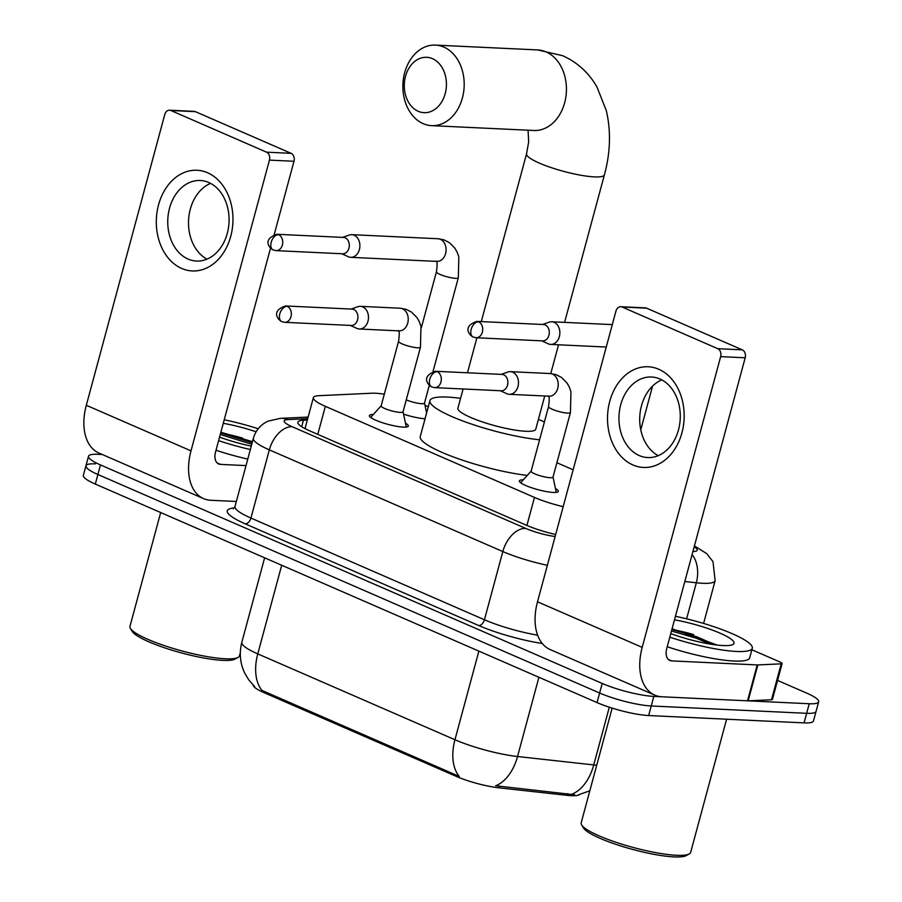 <?xml version="1.0" encoding="UTF-8"?>
<svg xmlns="http://www.w3.org/2000/svg" width="902" height="902" viewBox="0 0 902 902"><rect width="100%" height="100%" fill="white"/><g stroke="black" fill="none" stroke-linecap="round" stroke-linejoin="round"><path stroke-width="1.35" d="M405.483 423.185A20.16 3.642 -164.9 0 1 408.324 426.071A20.16 3.642 -164.9 0 1 403.295 427.108A20.16 3.642 -164.9 0 1 381.399 422.361A20.16 3.642 -164.9 0 1 369.392 415.574A20.16 3.642 -164.9 0 1 373.293 414.503M555.463 488.512A20.16 3.642 -164.9 0 1 558.304 491.398A20.16 3.642 -164.9 0 1 553.276 492.436A20.16 3.642 -164.9 0 1 531.379 487.678A20.16 3.642 -164.9 0 1 519.372 480.89A20.16 3.642 -164.9 0 1 523.273 479.83M425.045 418.787A21.445 3.867 -164.9 0 1 403.577 414.165M253.214 685.159A34.017 6.145 15.1 0 0 264.004 692.646L456.502 776.475A34.017 6.145 15.1 0 0 498.75 787.796L567.144 795.35A34.017 6.145 15.1 0 0 571.349 795.688A34.017 6.145 15.1 0 0 579.377 794.617M384.297 394.174A37.805 6.821 15.1 0 0 371.658 393.227L318.947 395.685A37.805 6.821 15.1 0 0 313.377 397.647A37.805 6.821 15.1 0 0 325.34 406.34L534.469 497.419A37.805 6.821 15.1 0 0 563.175 506.676M428.292 406.723L427.12 406.204A37.805 6.821 15.1 0 0 425 405.314M573.131 469.795L556.906 462.726M264.004 692.646L264.331 691.462L262.065 690.549A44.097 27.534 -66.5 0 1 257.78 653.882L454.946 739.753A50.399 9.099 15.1 0 0 517.534 756.507A44.097 28.233 96.3 0 1 495.649 785.777L574.608 794.763M777.569 680.424L806.692 693.108A37.805 6.821 -164.9 0 1 818.655 701.801L816.062 711.374A37.805 6.821 -164.9 0 1 806.647 713.313L651.244 705.973A37.805 6.821 -164.9 0 1 599.627 693.018L97.89 474.497A37.805 6.821 -164.9 0 1 85.938 465.815L83.345 475.388A37.805 6.821 -164.9 0 0 95.308 484.07L597.045 702.59A37.805 6.821 -164.9 0 0 648.651 715.545L804.065 722.885A37.805 6.821 -164.9 0 0 813.48 720.946L816.062 711.374A37.805 6.821 -164.9 0 1 806.647 713.313L651.244 705.973A37.805 6.821 -164.9 0 1 599.627 693.018L97.89 474.497A37.805 6.821 -164.9 0 1 85.938 465.815A37.805 6.821 -164.9 0 1 95.353 463.865M264.331 691.462L459.242 776.419A44.097 27.534 113.5 0 1 454.946 739.753L478.861 651.12M818.655 701.801A37.805 6.821 -164.9 0 1 809.229 703.74L653.826 696.4A37.805 6.821 -164.9 0 1 602.209 683.445L100.472 464.925A37.805 6.821 -164.9 0 1 88.52 456.243A37.805 6.821 -164.9 0 1 97.935 454.304L102.287 454.507M307.334 420.061L303.422 420.242A37.805 6.821 15.1 0 0 297.852 422.215A37.805 6.821 15.1 0 0 309.814 430.897L525.979 525.043A37.805 6.821 15.1 0 0 555.666 534.536M658.753 369.256A50.399 38.301 92.7 0 1 681.935 432.836A50.399 38.301 92.7 0 1 632.922 464.97A50.399 38.301 92.7 0 1 609.741 401.39A50.399 38.301 92.7 0 1 658.753 369.256M639.281 455.578A40.319 30.645 -87.3 0 0 647.715 457.562A40.319 30.645 -87.3 0 0 679.657 424.368A40.319 30.645 -87.3 0 0 659.948 378.998A40.319 30.645 -87.3 0 0 651.515 377.013A40.319 30.645 -87.3 0 0 619.573 410.207A40.319 30.645 -87.3 0 0 639.281 455.578M751.862 649.756L780.14 662.079A6.303 1.139 15.1 0 1 782.124 663.522L772.439 699.422A6.303 1.139 -164.9 0 1 771.514 699.749L748.164 700.831A6.303 1.139 -164.9 0 1 747.521 700.831L662 696.784A50.399 31.469 -66.5 0 1 654.784 695.138A50.399 31.469 -66.5 0 1 642.201 647.377L720.653 356.628A6.303 4.792 -87.3 0 0 717.755 348.679L742.29 349.841A6.303 4.792 92.7 0 1 745.187 357.79L666.736 648.538A12.605 7.87 113.5 0 0 669.882 660.478A12.605 7.87 113.5 0 0 671.686 660.895L757.206 664.932A6.303 1.139 15.1 0 0 757.849 664.932L781.2 663.849A6.303 1.139 15.1 0 0 782.124 663.522M654.784 695.138L550.107 649.541A50.399 31.469 -66.5 0 1 537.513 601.792L615.965 311.043A6.303 4.792 -87.3 0 1 620.779 306.714A6.303 4.792 -87.3 0 1 622.098 307.018L717.755 348.679M620.779 306.714L645.313 307.875A6.303 4.792 92.7 0 1 646.633 308.18L742.29 349.841M658.201 455.668A40.319 30.645 92.7 0 1 639.766 416.825A40.319 30.645 92.7 0 1 661.786 379.889M726.595 719.221L690.661 852.379A56.702 10.238 -164.9 0 1 689.252 853.935L686.23 855.603A54.176 9.775 -164.9 0 1 674.087 856.9A54.176 9.775 -164.9 0 1 619.787 845.636A54.176 9.775 -164.9 0 1 583.391 827.856L581.621 824.902A56.702 10.238 -164.9 0 1 581.181 822.838L612.142 708.115M689.252 853.935A56.702 10.238 -164.9 0 1 676.534 855.288A56.702 10.238 -164.9 0 1 619.719 843.505A56.702 10.238 -164.9 0 1 581.621 824.902M675.44 616.292A63.005 11.376 -164.9 0 1 752.279 648.222A63.005 11.376 -164.9 0 1 736.573 651.458A63.005 11.376 -164.9 0 1 669.803 637.173M752.279 648.222L749.697 657.795A63.005 11.376 -164.9 0 1 733.991 661.031A63.005 11.376 -164.9 0 1 667.221 646.745M674.482 619.832A44.097 7.96 -164.9 0 1 718.826 632.629A44.097 7.96 -164.9 0 1 732.931 644.513A44.097 7.96 -164.9 0 1 723.032 645.561A44.097 7.96 -164.9 0 1 670.761 633.621M717.293 645.088L672.069 628.75M715.263 644.84L696.615 636.711L671.877 629.495M710.641 644.163L696.209 638.21L671.471 630.994M432.453 58.664A27.725 21.073 -87.3 0 0 405.505 76.343A27.725 21.073 -87.3 0 0 418.246 111.307A27.725 21.073 -87.3 0 0 445.205 93.639A27.725 21.073 -87.3 0 0 432.453 58.664M423.207 123.664A40.319 30.645 92.7 0 1 403.487 78.294A40.319 30.645 92.7 0 1 435.44 45.1A40.319 30.645 92.7 0 1 443.863 47.084A40.319 30.645 92.7 0 1 463.572 92.455A40.319 30.645 92.7 0 1 431.63 125.649A40.319 30.645 92.7 0 1 423.207 123.664M463.098 388.976L457.912 408.189A40.319 7.284 15.1 0 0 481.939 421.764A40.319 7.284 15.1 0 0 525.719 431.269A40.319 7.284 15.1 0 0 535.765 429.194L544.729 395.989M539.599 439.781A69.296 12.515 -164.9 0 1 466.886 422.463A69.296 12.515 -164.9 0 1 429.938 400.635A69.296 12.515 -164.9 0 1 447.212 397.072A69.296 12.515 -164.9 0 1 460.561 398.368M538.426 419.374A69.296 12.515 -164.9 0 1 544.413 421.967M527.287 475.399A69.296 12.515 -164.9 0 1 455.713 457.821A69.296 12.515 -164.9 0 1 420.253 436.534L429.938 400.635M541.752 340.843L548.213 343.809A11.343 8.614 -87.3 0 0 548.337 343.865A11.343 8.614 -87.3 0 0 550.705 344.417A11.343 8.614 -87.3 0 0 559.364 336.626A11.343 8.614 -87.3 0 0 554.144 322.318A11.343 8.614 -87.3 0 0 551.776 321.766A11.343 8.614 -87.3 0 0 549.239 322.138L542.519 324.483M478.579 321.777A8.186 6.224 -87.3 0 1 482.581 331A8.186 6.224 -87.3 0 1 476.098 337.743L542.677 340.888A8.186 6.224 -87.3 0 0 548.935 335.262A8.186 6.224 -87.3 0 0 545.158 324.923A8.186 6.224 -87.3 0 0 543.455 324.528L476.876 321.383C460.933 326.896 470.709 336.232 473.212 337.066A8.186 5.108 113.5 0 1 471.171 329.309A8.186 5.108 -66.5 0 1 478.579 321.777A8.186 6.224 -87.3 0 0 476.876 321.383M406.261 399.857A11.343 2.052 15.1 0 0 421.674 403.701A11.343 2.052 15.1 0 0 424.492 403.126L429.318 385.267M341.779 253.744L348.24 256.709A11.343 8.614 -87.3 0 0 348.364 256.766A11.343 8.614 -87.3 0 0 350.731 257.329A11.343 8.614 -87.3 0 0 359.391 249.538A11.343 8.614 -87.3 0 0 354.17 235.23A11.343 8.614 -87.3 0 0 351.803 234.667A11.343 8.614 -87.3 0 0 349.266 235.05L342.546 237.384M278.605 234.689A8.186 6.224 -87.3 0 1 282.608 243.901A8.186 6.224 -87.3 0 1 276.125 250.643L342.704 253.789A8.186 6.224 -87.3 0 0 348.961 248.163A8.186 6.224 -87.3 0 0 345.184 237.835A8.186 6.224 -87.3 0 0 343.482 237.429L276.903 234.283C260.96 239.797 270.735 249.132 273.238 249.978A8.186 5.108 113.5 0 1 271.198 242.21A8.186 5.108 -66.5 0 1 278.605 234.689A8.186 6.224 -87.3 0 0 276.903 234.283M550.186 477.71A11.343 2.052 15.1 0 0 553.016 477.135L570.447 412.518A11.343 2.052 15.1 0 1 567.617 413.105A11.343 2.052 15.1 0 1 552.667 409.44A11.343 2.052 15.1 0 1 548.551 406.61L531.12 471.227A11.343 2.052 15.1 0 0 537.874 475.038A11.343 2.052 15.1 0 0 550.186 477.71M500.351 390.735L506.823 393.7A11.343 8.614 -87.3 0 0 506.935 393.757A11.343 8.614 -87.3 0 0 509.314 394.309A11.343 8.614 -87.3 0 0 517.973 386.518A11.343 8.614 -87.3 0 0 512.753 372.222A11.343 8.614 -87.3 0 0 510.385 371.658A11.343 8.614 -87.3 0 0 507.837 372.03L501.129 374.375M437.188 371.68A8.186 6.224 -87.3 0 1 441.191 380.892A8.186 6.224 -87.3 0 1 434.696 387.635L501.275 390.78A8.186 6.224 -87.3 0 0 507.533 385.154A8.186 6.224 -87.3 0 0 503.767 374.826A8.186 6.224 -87.3 0 0 502.053 374.42L435.474 371.274C419.543 376.788 429.318 386.124 431.821 386.958A8.186 5.108 113.5 0 1 429.769 379.201A8.186 5.108 -66.5 0 1 437.188 371.68A8.186 6.224 -87.3 0 0 435.474 371.274M400.206 412.394A11.343 2.052 15.1 0 0 403.036 411.808L420.467 347.202A11.343 2.052 15.1 0 1 417.637 347.789A11.343 2.052 15.1 0 1 402.687 344.124A11.343 2.052 15.1 0 1 398.571 341.294L381.14 405.9A11.343 2.052 15.1 0 0 387.894 409.722A11.343 2.052 15.1 0 0 400.206 412.394M350.371 325.419L356.842 328.384A11.343 8.614 -87.3 0 0 356.955 328.429A11.343 8.614 -87.3 0 0 359.334 328.993A11.343 8.614 -87.3 0 0 367.982 321.202A11.343 8.614 -87.3 0 0 362.773 306.894A11.343 8.614 -87.3 0 0 360.405 306.342A11.343 8.614 -87.3 0 0 357.857 306.714L351.149 309.059M287.208 306.353A8.186 6.224 -87.3 0 1 291.211 315.576A8.186 6.224 -87.3 0 1 284.716 322.318L351.295 325.464A8.186 6.224 -87.3 0 0 357.553 319.838A8.186 6.224 -87.3 0 0 353.787 309.499A8.186 6.224 -87.3 0 0 352.073 309.104L285.494 305.958C269.563 311.472 279.338 320.808 281.841 321.642A8.186 5.108 113.5 0 1 279.789 313.885A8.186 5.108 -66.5 0 1 287.208 306.353A8.186 6.224 -87.3 0 0 285.494 305.958M207.55 172.744A50.399 38.301 92.7 0 1 230.732 236.324A50.399 38.301 92.7 0 1 181.719 268.458A50.399 38.301 92.7 0 1 158.538 204.878A50.399 38.301 92.7 0 1 207.55 172.744M188.078 259.066A40.319 30.645 -87.3 0 0 196.512 261.05A40.319 30.645 -87.3 0 0 228.454 227.856A40.319 30.645 -87.3 0 0 208.745 182.497A40.319 30.645 -87.3 0 0 200.312 180.501A40.319 30.645 -87.3 0 0 168.37 213.695A40.319 30.645 -87.3 0 0 188.078 259.066M236.335 501.478L210.797 500.272A50.399 31.469 -66.5 0 1 203.581 498.626A50.399 31.469 -66.5 0 1 190.999 450.865L269.439 160.116A6.303 4.792 -87.3 0 0 266.541 152.167L291.087 153.329A6.303 4.792 92.7 0 1 293.984 161.278L274.197 234.61M203.581 498.626L98.904 453.029A50.399 31.469 -66.5 0 1 86.31 405.28L164.762 114.531A6.303 4.792 -87.3 0 1 169.576 110.202A6.303 4.792 -87.3 0 1 170.895 110.518L266.541 152.167M169.576 110.202L194.11 111.363A6.303 4.792 92.7 0 1 195.43 111.668L291.087 153.329M206.998 259.156A40.319 30.645 92.7 0 1 188.563 220.314A40.319 30.645 92.7 0 1 210.583 183.377M270.555 248.095L215.533 452.026A12.605 7.87 113.5 0 0 218.679 463.966A12.605 7.87 113.5 0 0 220.483 464.383L246.02 465.59M240.315 652.698L239.458 655.867A56.702 10.238 -164.9 0 1 238.038 657.434L235.027 659.091A54.176 9.775 -164.9 0 1 222.873 660.388A54.176 9.775 -164.9 0 1 168.584 649.124A54.176 9.775 -164.9 0 1 132.188 631.344L130.418 628.39A56.702 10.238 -164.9 0 1 129.978 626.326L160.68 512.55M238.038 657.434A56.702 10.238 -164.9 0 1 225.331 658.787A56.702 10.238 -164.9 0 1 168.516 646.993A56.702 10.238 -164.9 0 1 130.418 628.39M224.237 419.78A63.005 11.376 -164.9 0 1 258.231 428.743M251.275 446.129A44.097 7.96 -164.9 0 1 219.558 437.109M223.279 423.32A44.097 7.96 -164.9 0 1 256.123 431.787M252.47 441.676L220.866 432.238M250.35 449.534A63.005 11.376 -164.9 0 1 218.6 440.661M247.768 459.107A63.005 11.376 -164.9 0 1 216.018 450.233M252.177 442.769L220.674 432.983M251.771 444.269L220.268 434.482M567.144 795.35L567.606 793.613M456.502 776.475L456.818 775.303M498.75 787.796L499.212 786.059M526.915 525.449L534.469 497.419M317.775 434.369L325.34 406.34M538.911 677.278L517.534 756.507L593.741 764.93A50.399 9.099 15.1 0 0 596.729 765.223M571.688 794.256A44.097 28.233 96.3 0 0 593.741 764.93L609.312 707.202M254.646 686.557L248.783 679.939L244.566 672.813C240.033 662.97 239.131 652.8 241.837 642.292A50.399 9.099 15.1 0 0 257.78 653.882L281.695 565.25M804.065 722.885L809.229 703.74M648.651 715.545L653.826 696.4M597.045 702.59L602.209 683.445M95.308 484.07L100.472 464.925M692.916 551.528A25.2 4.544 15.1 0 0 694.168 546.86M694.427 545.913L706.717 553.614L712.997 561.642L715.128 580.685A50.399 9.099 -164.9 0 1 702.568 583.278A50.399 9.099 -164.9 0 1 696.333 582.771L686.614 618.817M542.249 643.476A56.702 10.238 -164.9 0 1 478.725 625.537L245.231 523.848A56.702 10.238 -164.9 0 1 234.272 507.95M547.367 565.306A50.399 9.099 -164.9 0 1 502.831 551.55L484.43 619.753A50.399 9.099 15.1 0 0 537.615 635.166M692.071 554.651A25.2 16.135 96.3 0 1 696.333 582.771L684.821 581.497M307.706 418.675L287.896 419.599A25.2 4.544 15.1 0 0 292.147 426.702L525.64 528.392A25.2 15.729 113.5 0 0 502.831 551.55L269.337 449.861L250.936 518.052L484.43 619.753A6.303 3.935 -66.5 0 1 478.725 625.537M292.147 426.702A25.2 15.729 113.5 0 0 269.337 449.861A50.399 9.099 -164.9 0 1 253.394 438.271L234.994 506.473A50.399 9.099 15.1 0 0 250.936 518.052A6.303 3.935 -66.5 0 1 245.231 523.848M525.64 528.392A25.2 4.544 15.1 0 0 555.125 536.543M308.146 417.062L280.263 418.359A25.2 21.592 87.3 0 1 287.896 419.599M301.685 426.714L303.422 420.242M537.513 601.792L642.201 647.377M646.633 308.18L622.098 307.018M668.348 659.441L671.686 660.895M747.521 700.831L757.206 664.932M745.187 357.79L720.653 356.628M757.849 664.932L748.164 700.831M771.514 699.749L781.2 663.849M671.9 629.393A50.399 9.099 -164.9 0 1 693.627 634.546M481.285 321.586L526.554 153.814A40.319 7.284 15.1 0 0 539.306 163.082A40.319 7.284 15.1 0 0 594.362 176.893A40.319 7.284 15.1 0 0 604.408 174.819C610.44 152.562 611.082 131.196 606.336 110.721L597.023 87.088C588.893 72.836 577.438 62.385 562.69 55.721L537.682 49.926L435.44 45.1M431.63 125.649L533.871 130.486A40.319 30.645 -87.3 0 0 565.813 97.292A40.319 30.645 -87.3 0 0 546.105 51.921A40.319 30.645 -87.3 0 0 537.682 49.926M436.218 261.073C437.312 261.298 437.391 264.872 436.433 271.818A11.343 2.052 15.1 0 0 440.548 274.648A11.343 2.052 15.1 0 0 455.499 278.312A11.343 2.052 15.1 0 0 458.329 277.726L433.016 371.534M350.731 257.329L436.94 261.4A11.343 8.614 -87.3 0 0 445.926 252.064A11.343 8.614 -87.3 0 0 440.379 239.301A11.343 8.614 -87.3 0 0 439.872 239.098A11.343 8.614 -87.3 0 0 438.011 238.748L351.803 234.667M509.314 394.309L549.059 396.192A11.343 8.614 -87.3 0 0 558.045 386.857A11.343 8.614 -87.3 0 0 552.498 374.093A11.343 8.614 -87.3 0 0 551.99 373.89A11.343 8.614 -87.3 0 0 550.13 373.541L510.385 371.658M359.334 328.993L399.079 330.876A11.343 8.614 -87.3 0 0 408.065 321.54A11.343 8.614 -87.3 0 0 402.517 308.777A11.343 8.614 -87.3 0 0 402.01 308.574A11.343 8.614 -87.3 0 0 400.15 308.213L360.405 306.342M86.31 405.28L190.999 450.865M195.43 111.668L170.895 110.518M217.145 462.929L220.483 464.383M293.984 161.278L269.439 160.116M220.697 432.881A50.399 9.099 -164.9 0 1 242.424 438.034M305.023 428.63L313.377 397.647M578.453 794.809L589.818 790.817M241.837 642.292L264.624 557.819M88.52 456.243L85.938 465.815M715.128 580.685L703.594 623.44M234.994 506.473L233.347 508.796M280.263 418.359L267.939 421.189L264.793 422.903C259.066 426.59 255.266 431.708 253.394 438.271M550.772 373.575L558.541 344.789M564.596 322.375L604.408 174.819M526.554 153.814L528.662 141.997L528.087 130.204M467.473 372.785L476.91 337.776M476.098 337.743L473.212 337.066M640.77 429.803L652.563 386.09M612.3 324.619L551.776 321.766M606.257 347.044L550.705 344.417M276.125 250.643L273.238 249.978M424.515 403.025L426.612 412.947M458.329 277.726L458.825 256.89L457.066 251.996L454.822 248.106L449.376 242.627L444.021 239.887L438.011 238.748M421.313 327.843L436.433 271.818M434.696 387.635L431.821 386.958M553.039 477.045L556.275 492.368M550.13 373.541L556.139 374.68L561.495 377.419L566.941 382.899L569.185 386.789L570.943 391.682L570.447 412.518M531.143 471.137L520.634 482.75M548.337 395.877C549.431 396.091 549.51 399.665 548.551 406.61M284.716 322.318L281.841 321.642M403.059 411.718L406.295 427.041M400.15 308.213L406.159 309.352L411.515 312.092L416.961 317.572L419.204 321.462L420.963 326.355L420.467 347.202M381.163 405.81L370.654 417.423M398.346 330.549C399.451 330.775 399.53 334.349 398.571 341.294"/></g></svg>
